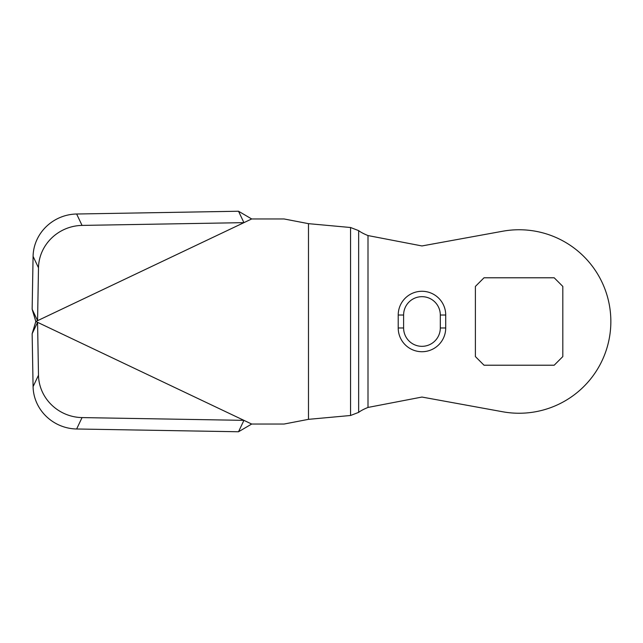 <?xml version="1.0" encoding="UTF-8"?>
<svg xmlns="http://www.w3.org/2000/svg" width="643" height="643" viewBox="0 0 643 643"><rect width="100%" height="100%" fill="white"/><g stroke="black" fill="none" stroke-linecap="round" stroke-linejoin="round"><path stroke-width="0.96" d="M421.961 245.947L367.997 235.563C363.922 233.923 360.803 232.276 358.649 230.628L350.556 227.509L308.487 223.66L284.069 218.958L251.686 218.958L243.93 222.647L82.055 225.412A43.177 41.289 154.6 0 0 38.492 267.777L37.567 320.672L35.815 321.5L251.686 424.042L284.069 424.042L308.487 419.34L350.556 415.491L358.649 412.372C360.803 410.724 363.922 409.077 367.997 407.437L421.961 397.053L502.657 411.761A91.748 91.748 0 0 0 610.85 321.5A91.748 91.748 0 0 0 502.657 231.239L421.961 245.947M445.712 315.022A23.743 23.743 0 0 0 421.961 291.279A23.743 23.743 0 0 0 398.218 315.022L398.218 327.978A23.743 23.743 0 0 0 421.961 351.721A23.743 23.743 0 0 0 445.712 327.978L445.712 315.022L440.31 315.022L440.31 327.978A18.35 18.35 0 0 1 421.961 346.328A18.35 18.35 0 0 1 403.611 327.978L403.611 315.022A18.35 18.35 0 0 1 421.961 296.672A18.35 18.35 0 0 1 440.31 315.022M475.394 356.576L475.394 286.424L484.026 277.784L554.186 277.784L562.818 286.424L562.818 356.576L554.186 365.216L484.026 365.216L475.394 356.576M76.638 214.006A43.177 41.289 -25.4 0 0 33.082 256.372L32.15 309.267L37.567 320.672L243.93 222.647L238.521 211.242L76.638 214.006L82.055 225.412M251.686 218.958L238.521 211.242M32.15 309.267L35.815 321.5L32.15 333.733L37.567 322.328L38.492 375.223A43.177 41.289 25.4 0 0 82.055 417.588L243.93 420.353L238.521 431.758L251.686 424.042M32.15 333.733L33.082 386.628L38.492 375.223M33.082 386.628A43.177 41.289 -154.6 0 0 76.638 428.994L238.521 431.758M367.997 407.437L367.997 235.563M358.649 412.372L358.649 230.628M350.556 415.491L350.556 227.509M308.487 419.34L308.487 223.66M33.082 256.372L38.492 267.777M76.638 428.994L82.055 417.588M403.611 315.022L398.218 315.022M440.31 327.978L445.712 327.978M403.611 327.978L398.218 327.978"/></g></svg>
